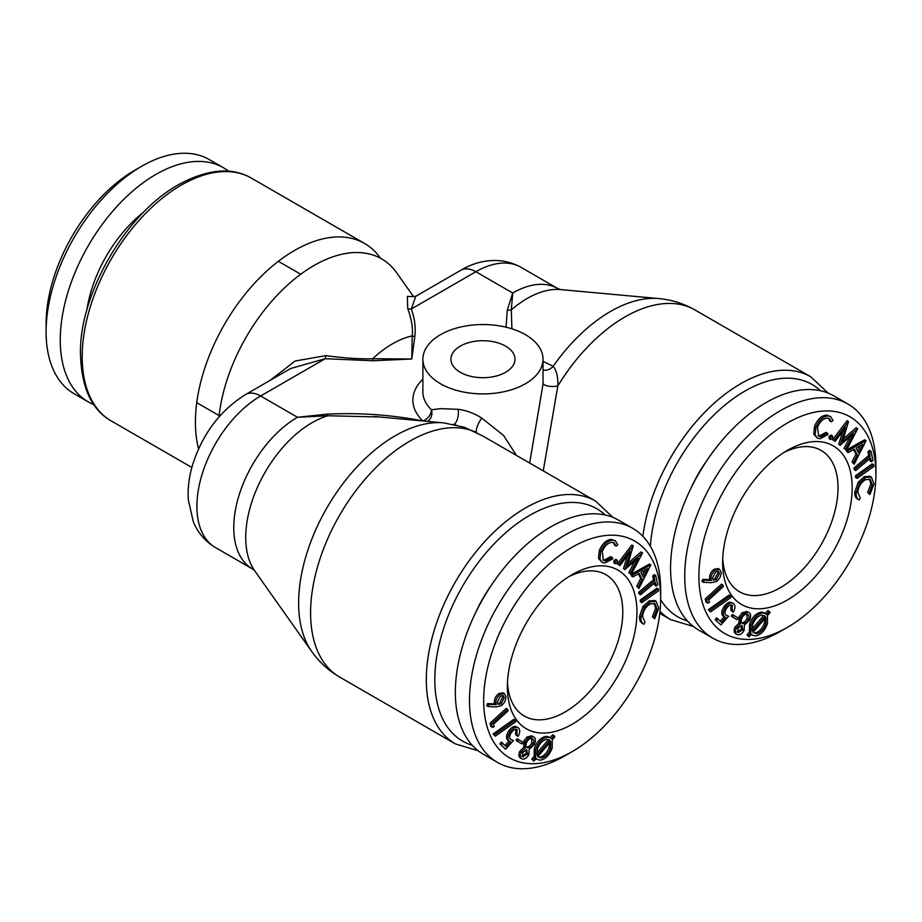 <?xml version="1.0" encoding="UTF-8"?>
<svg xmlns="http://www.w3.org/2000/svg" width="922" height="922" viewBox="0 0 922 922"><rect width="100%" height="100%" fill="white"/><g stroke="black" fill="none" stroke-linecap="round" stroke-linejoin="round"><path stroke-width="1.38" d="M506.04 327.195L507.307 310.115L512.713 293.012L511.33 309.873L511.883 328.82M507.307 310.115A10.015 8.01 -160.5 0 0 511.33 309.873A93.744 54.121 120 0 1 560.472 289.566L658.838 298.578A136.56 78.843 -60 0 0 553.154 366.322C556.611 370.483 558.167 377.029 557.822 385.961L543.242 470.888M543.023 361.32L553.154 366.322A10.015 8.286 133.5 0 1 543.023 369.999M427.601 421.389A10.015 9.036 84.7 0 0 431.45 409.783L440.462 408.665L458.142 409.31C466.497 410.405 474.392 413.344 481.849 418.139L503.585 435.484L516.47 455.422M543.023 383.033A10.015 3.78 179 0 0 557.822 385.961A140.179 80.929 120 0 1 695.05 309.999C683.79 303.568 671.723 299.754 658.838 298.578M379.622 416.986L327.932 415.764L297.483 417.274L327.103 414.151C359.615 412.572 391.539 414.831 422.875 420.939A70.095 40.464 180 0 1 422.875 379.253M327.103 414.151A10.015 1.637 -96.7 0 0 327.932 415.764A93.744 54.121 120 0 0 259.013 483.889A93.744 54.121 120 0 0 254.656 570.73L311.648 651.405A136.56 78.843 -60 0 1 326.918 507.849A136.56 78.843 -60 0 1 443.597 422.852L464.55 427.312M453.855 424.385A10.015 4.264 96.6 0 0 458.142 409.31M529.654 463.04L543.023 384.151L543.023 359.211A60.08 34.69 0 0 0 482.944 324.532A60.08 34.69 0 0 0 422.875 359.211A60.08 34.69 0 0 0 440.462 383.736A60.08 34.69 0 0 0 505.936 391.262A60.08 34.69 0 0 0 543.023 359.211M481.849 418.139A10.015 2.985 118 0 0 476.87 432.695A140.179 80.929 120 0 0 369.906 473.827A140.179 80.929 120 0 0 310.599 612.888A140.179 80.929 120 0 0 339.63 677.059L455.341 743.87A140.179 80.929 -60 0 1 426.31 679.698A140.179 80.929 -60 0 1 487.496 538.621A140.179 80.929 -60 0 1 595.52 501.061L482.817 435.991L464.354 427.255M460.85 270.25C476.651 260.672 499.747 255.532 520.93 267.276A90.114 52.024 120 0 0 475.867 271.736A30.034 17.345 60 0 0 460.85 270.25L415.764 296.285L411.293 309.02C414.704 318.102 415.88 327.275 414.819 336.553L411.777 359.004L412.192 335.896C413.125 328.509 411.627 319.346 407.697 308.409L407.386 296.4L413.183 296.63M407.697 308.409A6.005 4.817 161.8 0 0 411.293 309.02L475.867 271.736L512.713 293.012A90.114 52.024 -60 0 1 557.775 288.551L560.472 289.566M270.158 380.337L295.144 361.009L325.892 355.638C344.482 358.116 360.064 359.142 372.615 358.739A94.943 54.813 -60 0 1 412.192 335.896A6.005 4.875 -169.7 0 0 414.819 336.553M325.892 355.638A6.005 0.922 -83.7 0 1 325.212 358.716L290.707 368.489L245.609 394.512A30.034 17.345 -120 0 1 260.626 395.999L297.483 417.274A90.114 52.024 -60 0 0 238.614 496.693A90.114 52.024 -60 0 0 252.421 568.897L215.575 547.622C205.364 541.525 197.942 532.916 193.32 521.806L188.307 499.839C187.581 488.176 189.102 476.248 192.848 464.066C202.805 433.467 220.393 410.29 245.609 394.512M372.891 360.756L411.777 359.004L372.615 358.739L372.891 360.756L325.212 358.716L260.626 395.999A90.114 52.024 120 0 0 201.757 475.418A90.114 52.024 120 0 0 215.575 547.622M413.575 296.711L396.725 272.866A135.35 78.139 120 0 0 313.918 265.571A135.35 78.139 120 0 0 218.975 416.963M198.564 448.933A140.179 80.929 -60 0 1 294.544 250.438A140.179 80.929 -60 0 1 364.628 243.5A140.179 80.929 -60 0 1 380.475 258.241M143.256 212.463A99.127 57.233 120 0 0 86.887 310.103M228.587 171.227A135.177 78.047 120 0 0 223.435 167.758A135.177 78.047 120 0 0 88.258 245.794A135.177 78.047 120 0 0 88.258 401.888A135.177 78.047 120 0 0 93.848 404.62M223.435 167.758L209.271 159.575A135.177 78.047 120 0 0 141.677 166.271A135.177 78.047 120 0 0 46.1 331.828A135.177 78.047 120 0 0 74.094 393.706L88.258 401.888M141.677 166.271L134.6 170.363A125.162 72.262 120 0 0 46.1 323.657L46.1 331.828M568.517 576.861A81.609 47.114 -60 0 1 605.881 574.683A81.609 47.114 -60 0 1 618.385 640.075A81.609 47.114 -60 0 1 565.082 711.991A81.609 47.114 -60 0 1 524.272 716.025A81.609 47.114 -60 0 1 507.48 682.58M572.159 724.254A91.624 52.9 -60 0 1 507.377 686.844A91.624 52.9 -60 0 1 572.159 574.637A91.624 52.9 -60 0 1 636.941 612.035A91.624 52.9 -60 0 1 572.159 724.254M640.513 594.805L639.096 593.987L638.704 592.27L653.537 579.754L652.695 575.996L654.286 574.648L655.703 575.466L657.789 584.675L656.187 586.023L655.346 582.278L640.513 594.805L640.122 593.088L654.954 580.572L654.113 576.815L652.695 575.996M656.187 586.023L654.77 585.205L654.309 583.153M641.839 602.688L640.421 601.87L640.237 600.049L656.971 588.155L658.389 588.962L658.585 590.795L641.839 602.688L641.643 600.867L658.389 588.962M643.21 623.837L642.484 623.422C640.329 622.281 639.361 619.918 639.568 616.345L642.945 606.526L649.1 600.925L654.712 600.533L656.13 601.351L658.734 608.14L654.712 618.754L652.361 616.864L655.646 608.197L654.182 603.265M642.484 623.422L643.902 624.24C641.747 623.099 640.778 620.737 640.986 617.164L644.363 607.344L650.517 601.743L656.13 601.351M554.076 735.629L554.825 736.816L552.197 739.859L552.232 747.823C549.662 754.945 545.743 759.06 540.499 760.166L537.538 759.601L536.201 758.414L533.884 761.146L531.74 759.14L534.149 756.34L534.299 748.629C536.869 741.565 540.765 737.473 545.974 736.378L548.947 736.932L551.471 738.672L554.076 735.629L552.658 734.811L550.215 737.658M537.538 759.601L535.97 758.691M520.895 758.184C518.729 757.308 518.325 755.06 519.685 751.453L523.754 747.454L523.846 741.138L526.911 737.07L531.556 735.791L533.873 736.978L531.556 735.791M520.457 743.109L516.032 740.47L517.035 738.753L522.878 742.222L521.875 743.927L520.457 743.109M516.424 729.394L517.334 729.924C515.559 728.76 513.566 729.636 511.341 732.575C509.451 735.491 509.186 737.761 510.534 739.375L513.404 740.516L505.659 749.206L499.943 743.985L501.245 742.141L506.201 746.578L510.442 741.795L509.013 740.965C507.284 738.626 507.745 735.445 510.385 731.446C513.542 727.377 516.308 726.294 518.683 728.184C520.239 730.109 520.02 732.875 518.026 736.471L517.012 735.422L516.931 729.602M505.083 745.425L508.956 741.046M509.025 740.977L507.607 740.147C505.878 737.807 506.328 734.627 508.967 730.627C512.125 726.559 514.891 725.476 517.265 727.366M518.026 736.471L515.594 734.604L515.917 729.106M511.157 739.859L513.404 740.516M495.287 736.182L493.097 733.97L513.808 719.333L515.225 720.151L515.997 721.523L495.287 736.182L493.097 733.97M490.884 726.455L489.951 723.309L506.224 708.419L507.642 709.237L508.114 710.827L493.431 724.266L494.18 726.778L492.302 727.274L490.884 726.455M486.747 705.745L487.519 703.601L494.791 703.878L494.33 702.207C494.365 698.726 495.875 695.833 498.86 693.54L502.951 692.802L504.369 693.621L505.936 696.583C505.936 700.201 504.392 703.244 501.28 705.687L496.22 706.943L488.164 706.563L486.747 705.745M565.082 755.729L572.159 751.637A125.162 72.262 -60 0 1 483.658 700.536A125.162 72.262 -60 0 1 572.159 547.253A125.162 72.262 -60 0 1 660.659 598.343A125.162 72.262 -60 0 1 572.159 751.637L565.082 755.729A135.177 78.047 -60 0 1 497.488 762.425A135.177 78.047 -60 0 1 497.488 606.33A135.177 78.047 -60 0 1 632.665 528.294A135.177 78.047 -60 0 1 660.659 590.172L660.659 598.343M633.011 576.826L632.227 575.305L650.851 564.886L638.934 588.49L638.185 587.014L642.138 579.316L639.142 573.415L633.011 576.826L631.593 576.008L631.213 574.256M631.328 574.187L649.434 564.068L650.851 564.886M638.934 588.49L636.768 586.196L640.721 578.497L638.358 573.853M619.907 565.589L617.417 563.964L631.824 545.006L633.241 545.824L627.375 565.924L642.53 552.935L631.282 574.291L630.187 573.461L638.289 558.225L624.932 569.439L630.222 551.898L619.907 565.589L617.417 563.964M628.228 563.123L640.928 551.978L642.346 552.797M631.282 574.291L628.769 572.643L634.832 561.244M625.208 569.646L623.514 568.62L627.444 555.574M615.181 563.665L613.868 562.927L615.447 563.815L615.204 561.648L617.198 560.196L616.057 559.527M614.029 562.996L613.787 560.83L615.781 559.377M616.115 546.135L614.121 542.851L612.058 542.332C607.898 542.77 604.625 545.87 602.239 551.621L603.495 560.461L605.627 560.979L612.162 557.441L612.888 558.755L604.809 563.031L602.101 562.374L598.505 558.363L599.312 550.595C602.273 543.554 606.296 539.808 611.378 539.37L615.377 540.834L617.763 544.833L616.115 546.135L614.709 545.317L613.361 542.516M602.85 559.965L604.21 560.161L610.744 556.623L612.162 557.441M602.101 562.374L599.922 559.181L600.729 551.414C603.679 544.36 607.702 540.626 612.796 540.188L615.377 540.834M605.627 560.979L604.21 560.161M599.922 559.181L598.505 558.363M600.729 551.414L599.312 550.595M612.796 540.188L611.378 539.37M615.447 563.815L617.452 562.351L617.36 560.265L615.942 559.447M615.204 561.648L613.787 560.83M618.835 564.783L633.241 545.824M630.187 573.461L628.769 572.643M624.932 569.439L623.514 568.62M638.185 587.014L636.768 586.196M642.138 579.316L640.721 578.497M632.227 575.305L630.809 574.487M643.314 577.08L647.682 568.632L640.928 572.401L643.314 577.08M642.404 575.282L645.1 570.073M654.113 576.815L655.703 575.466M640.122 593.088L638.704 592.27M654.954 580.572L653.537 579.754M641.643 600.867L640.237 600.049M654.712 618.754L652.361 616.864M653.779 617.682L657.063 609.016L654.92 603.576L650.252 603.933C645.711 606.722 643.153 610.906 642.576 616.484L644.985 622.143L643.902 624.24M657.063 609.016L655.646 608.197M640.986 617.164L639.568 616.345M644.363 607.344L642.945 606.526M650.517 601.743L649.1 600.925M533.884 761.146L533.158 759.959L535.555 757.158L534.149 756.34M535.555 757.158L535.717 749.448L534.299 748.629M535.717 749.448C538.287 742.383 542.171 738.292 547.391 737.197L545.974 736.378M547.391 737.197L550.365 737.75M533.158 759.959L531.74 759.14M536.742 753.32L548.509 739.628L549.927 740.447L546.804 739.317C542.551 740.205 539.393 743.535 537.342 749.298L537.123 755.337L549.927 740.447L549.063 739.744M550.676 741.634L537.791 756.616L541.179 758.022C545.421 757.043 548.567 753.689 550.607 747.961L550.676 741.634M541.179 758.022L539.762 757.204C544.003 756.224 547.149 752.871 549.189 747.143L549.743 742.729M550.607 747.961L549.189 747.143M538.206 757.077L539.762 757.204M525.171 748.272L525.263 741.956L528.329 737.888L532.974 736.609C535.613 737.496 536.108 740.089 534.46 744.388L529.113 749.402L528.928 754.576C526.9 757.999 524.699 759.486 522.313 759.002C520.146 758.126 519.743 755.879 521.103 752.271L525.171 748.272L523.754 747.454M525.263 741.956L523.846 741.138M528.329 737.888L526.911 737.07M522.313 759.002L520.296 757.942M521.103 752.271L519.685 751.453M527.154 747.558L527.615 747.754C529.631 748.122 531.464 746.843 533.135 743.927C534.23 740.977 533.861 739.202 532.006 738.614C530.046 738.176 528.26 739.398 526.623 742.291C525.54 745.207 525.874 747.027 527.615 747.754L526.727 747.246M532.593 738.856L532.006 738.614M522.832 756.732L527.568 754.161L526.727 749.69L522.417 752.744L523.35 756.939L522.417 756.409M526.197 746.935C528.214 747.304 530.046 746.025 531.717 743.109L531.81 738.568M533.135 743.927L531.717 743.109M521.933 756.121L526.151 753.343L526.266 749.621M527.568 754.161L526.151 753.343M521.875 743.927L516.032 740.47M517.449 741.276L518.452 739.571M505.659 749.206L499.943 743.985M501.361 744.803L502.663 742.959M516.493 726.755L518.683 728.184M510.442 741.795L507.607 740.147M510.385 731.446L508.967 730.627M517.012 735.422L515.594 734.604M494.515 734.788L515.225 720.151M492.302 727.274L491.368 724.127L489.951 723.309M491.368 724.127L507.642 709.237M488.164 706.563L488.937 704.42L487.519 703.601M488.937 704.42L496.209 704.696L494.791 703.878M496.209 704.696L495.748 703.025L494.33 702.207M495.748 703.025C495.782 699.544 497.292 696.652 500.277 694.358L498.86 693.54M500.277 694.358L504.369 693.621M497.246 702.46L498.249 704.362L501.107 703.901L504.299 697.62L503.285 695.707L500.439 696.168L497.246 702.46M504.299 697.62L502.478 695.476M497.65 703.786L499.689 703.083L502.882 696.802M501.107 703.901L499.689 703.083M497.488 762.425L483.335 754.242A135.177 78.047 -60 0 1 483.335 598.159A135.177 78.047 -60 0 1 618.501 520.112L632.665 528.294M491.726 584.698A93.122 53.764 120 0 0 475.867 612.162M783.758 452.598A81.609 47.114 -60 0 1 821.122 450.42A81.609 47.114 -60 0 1 833.626 515.813A81.609 47.114 -60 0 1 780.312 587.717A81.609 47.114 -60 0 1 739.513 591.763A81.609 47.114 -60 0 1 722.721 558.317M722.618 562.581A91.624 52.9 -60 0 1 787.4 450.374A91.624 52.9 -60 0 1 852.182 487.773A91.624 52.9 -60 0 1 787.4 599.98A91.624 52.9 -60 0 1 722.618 562.581M855.754 470.531L854.337 469.713L853.945 468.007L868.778 455.491L867.936 451.734L869.527 450.385L870.944 451.204L873.019 460.412L871.428 461.761L870.587 458.015L855.754 470.531L855.362 468.825L870.195 456.309L869.342 452.552L867.936 451.734M871.428 461.761L870.011 460.942L869.55 458.891M857.08 478.426L855.662 477.608L855.466 475.787L872.212 463.881L873.63 464.7L873.826 466.52L857.08 478.426L856.884 476.605L873.63 464.7M858.451 499.574L857.714 499.159C855.57 498.007 854.602 495.656 854.809 492.083L858.186 482.264L864.34 476.651L869.953 476.271L871.371 477.089L873.975 483.877L869.953 494.492L867.602 492.602L870.887 483.935L869.423 479.002M857.714 499.159L859.131 499.978C856.987 498.825 856.019 496.474 856.215 492.901L859.604 483.082L865.746 477.469L871.371 477.089M769.317 611.355L770.066 612.554L767.438 615.596L767.473 623.549C764.891 630.671 760.984 634.785 755.74 635.892L752.778 635.339L751.43 634.152L749.125 636.883L746.981 634.866L749.379 632.077L749.54 624.355C752.11 617.291 755.994 613.211 761.215 612.116L764.188 612.669L766.701 614.409L769.317 611.355L767.899 610.548L765.456 613.395M752.778 635.339L751.199 634.428M736.136 633.921C733.97 633.045 733.566 630.798 734.926 627.179L738.983 623.191L739.087 616.864L742.152 612.807L746.797 611.517L749.102 612.715L746.797 611.517M735.698 618.846L731.273 616.196L732.264 614.49L738.119 617.959L737.116 619.665L735.698 618.846M731.653 605.132L732.575 605.662C730.8 604.498 728.795 605.374 726.582 608.301C724.692 611.228 724.427 613.487 725.775 615.112L728.645 616.242L720.889 624.943L715.172 619.722L716.486 617.878L721.442 622.315L725.683 617.521L724.254 616.703C722.525 614.352 722.986 611.182 725.626 607.183C728.783 603.115 731.549 602.02 733.912 603.91C735.468 605.846 735.26 608.612 733.267 612.208L732.252 611.159L732.172 605.339M720.324 621.163L724.196 616.783M724.266 616.703L722.836 615.884C721.108 613.533 721.569 610.364 724.208 606.365C727.366 602.297 730.132 601.202 732.494 603.092M733.267 612.208L730.835 610.341L731.158 604.844M725.798 615.124L728.645 616.242M710.528 611.908L708.338 609.707L729.048 595.059L730.455 595.877L731.227 597.26L710.528 611.908L708.338 609.707M706.125 602.193L705.192 599.035L721.465 584.145L722.883 584.963L723.355 586.553L708.672 599.992L709.421 602.515L707.543 603.011L706.125 602.193M701.988 581.471L702.76 579.339L710.032 579.615L709.56 577.944C709.606 574.464 711.116 571.571 714.101 569.277L718.192 568.54L719.598 569.358L721.165 572.308C721.177 575.939 719.621 578.97 716.521 581.413L711.461 582.669L703.405 582.289L701.988 581.471M698.899 576.273A125.162 72.262 -60 0 1 787.4 422.979A125.162 72.262 -60 0 1 875.9 474.081A125.162 72.262 -60 0 1 787.4 627.375L787.4 627.375A125.162 72.262 -60 0 1 698.899 576.273M848.24 452.564L847.468 451.031L866.092 440.624L854.175 464.227L853.426 462.752L857.379 455.042L854.383 449.141L848.24 452.564L846.834 451.745L846.454 449.994M846.569 449.924L864.675 439.806L866.092 440.624M854.175 464.227L852.009 461.934L855.962 454.223L853.599 449.579M835.136 441.327L832.658 439.69L847.053 420.743L848.471 421.561L842.616 441.661L857.76 428.661L846.523 450.028L845.428 449.198L853.53 433.951L840.173 445.176L845.462 427.624L835.136 441.327L832.658 439.69M843.457 438.86L856.169 427.716L857.575 428.523M846.523 450.028L844.01 448.38L850.072 436.97M840.449 445.384L838.755 444.358L842.685 431.312M830.411 439.391L829.109 438.653L830.687 439.552L830.445 437.385L832.439 435.922L831.298 435.265M829.27 438.734L829.028 436.567L831.022 435.103M831.356 421.873L829.351 418.576L827.299 418.069C823.127 418.507 819.854 421.596 817.48 427.359L818.736 436.187L820.857 436.705L827.391 433.179L828.129 434.481L820.05 438.757L817.341 438.111L813.746 434.101L814.552 426.333C817.503 419.28 821.525 415.534 826.619 415.107L830.618 416.56L833.004 420.559L831.356 421.873L829.938 421.054L828.59 418.254M818.091 435.703L819.451 435.887L825.985 432.36L827.391 433.179M817.341 438.111L815.163 434.919L815.97 427.151C818.92 420.098 822.943 416.352 828.037 415.926L830.618 416.56M820.857 436.705L819.451 435.887M815.163 434.919L813.746 434.101M815.97 427.151L814.552 426.333M828.037 415.926L826.619 415.107M830.687 439.552L832.693 438.088L832.601 436.002L831.183 435.184M830.445 437.385L829.028 436.567M834.076 440.509L848.471 421.561M845.428 449.198L844.01 448.38M840.173 445.176L838.755 444.358M853.426 462.752L852.009 461.934M857.379 455.042L855.962 454.223M847.468 451.031L846.05 450.213M858.543 452.806L862.923 444.369L856.169 448.127L858.543 452.806M857.633 451.019L860.341 445.81M869.342 452.552L870.944 451.204M855.362 468.825L853.945 468.007M870.195 456.309L868.778 455.491M856.884 476.605L855.466 475.787M869.953 494.492L867.602 492.602M869.02 493.42L872.304 484.753L870.161 479.302L865.493 479.671C860.952 482.46 858.382 486.643 857.806 492.221L860.226 497.868L859.131 499.978M872.304 484.753L870.887 483.935M856.215 492.901L854.809 492.083M859.604 483.082L858.186 482.264M865.746 477.469L864.34 476.651M749.125 636.883L748.399 635.684L750.796 632.895L749.379 632.077M750.796 632.895L750.957 625.174L749.54 624.355M750.957 625.174C753.528 618.109 757.411 614.029 762.632 612.934L761.215 612.116M762.632 612.934L765.606 613.487M748.399 635.684L746.981 634.866M751.983 629.058L763.75 615.366L765.168 616.184L762.045 615.055C757.792 615.942 754.634 619.273 752.571 625.024L752.364 631.074L765.168 616.184L764.303 615.481M765.917 617.371L753.02 632.342L756.409 633.748C760.662 632.769 763.808 629.415 765.848 623.687L765.917 617.371M756.409 633.748L755.003 632.93C759.244 631.95 762.39 628.597 764.43 622.869L764.972 618.455M765.848 623.687L764.43 622.869M753.447 632.815L755.003 632.93M740.401 624.01L740.504 617.682L743.57 613.626L748.215 612.335C750.854 613.222 751.349 615.827 749.69 620.126L744.354 625.139L744.158 630.302C742.141 633.737 739.928 635.212 737.542 634.739C735.387 633.852 734.984 631.616 736.344 627.997L740.401 624.01L738.983 623.191M740.504 617.682L739.087 616.864M743.57 613.626L742.152 612.807M737.542 634.739L735.537 633.668M736.344 627.997L734.926 627.179M742.394 623.295L742.855 623.491C744.861 623.86 746.705 622.581 748.376 619.665C749.471 616.703 749.102 614.939 747.246 614.352C745.287 613.914 743.489 615.135 741.864 618.028C740.781 620.944 741.115 622.765 742.855 623.491L741.968 622.984M747.834 614.594L747.246 614.352M738.073 632.469L742.809 629.899L741.956 625.416L737.658 628.47L738.591 632.676L737.658 632.135M741.438 622.673C743.443 623.042 745.287 621.762 746.958 618.846L747.051 614.306M748.376 619.665L746.958 618.846M737.174 631.858L741.392 629.081L741.507 625.358M742.809 629.899L741.392 629.081M737.116 619.665L731.273 616.196M732.69 617.014L733.682 615.308M720.889 624.943L715.172 619.722M716.59 620.541L717.904 618.685M725.775 615.112L726.398 615.585M731.734 602.492L733.912 603.91M725.683 617.521L722.836 615.884M725.626 607.183L724.208 606.365M732.252 611.159L730.835 610.341M709.744 610.525L730.455 595.877M707.543 603.011L706.609 599.853L705.192 599.035M706.609 599.853L722.883 584.963M703.405 582.289L704.178 580.157L702.76 579.339M704.178 580.157L711.45 580.434L710.032 579.615M711.45 580.434L710.977 578.762L709.56 577.944M710.977 578.762C711.023 575.282 712.533 572.389 715.518 570.096L714.101 569.277M715.518 570.096L719.598 569.358M712.487 578.186L713.49 580.099L716.348 579.638L719.54 573.357L718.526 571.444L715.679 571.905L712.487 578.186M719.54 573.357L717.719 571.202M712.89 579.523L714.93 578.82L718.123 572.539M716.348 579.638L714.93 578.82M780.323 631.455L787.4 627.375L780.312 631.455A135.177 78.047 -60 0 1 780.312 631.455A135.177 78.047 -60 0 1 712.729 638.151A135.177 78.047 -60 0 1 712.729 482.068A135.177 78.047 -60 0 1 847.906 404.02A135.177 78.047 -60 0 1 875.9 465.91L875.9 474.081M712.729 638.151L698.565 629.98A135.177 78.047 -60 0 1 698.565 473.896A135.177 78.047 -60 0 1 833.742 395.849L847.906 404.02M706.967 460.435A93.122 53.764 120 0 0 691.108 487.888M460.297 372.292A32.04 18.498 0 0 0 495.206 376.303A32.04 18.498 0 0 0 514.995 359.211A32.04 18.498 0 0 0 482.944 340.714A32.04 18.498 0 0 0 450.904 359.211A32.04 18.498 0 0 0 460.297 372.292M422.875 359.211L422.875 391.919A60.08 34.69 0 0 0 431.45 409.783A10.015 7.007 133.9 0 1 422.875 420.939M695.05 309.999L810.761 376.798A140.179 80.929 120 0 0 710.251 406.833A140.179 80.929 120 0 0 642.83 536.281M659.991 611.274A140.179 80.929 120 0 0 670.582 619.596L693.413 626.499M364.628 243.5L251.418 178.13A140.179 80.929 120 0 0 181.334 185.08A140.179 80.929 120 0 0 89.757 308.605A140.179 80.929 120 0 0 111.239 420.939L191.857 467.477M472.237 745.276A134.174 77.46 -60 0 1 434.804 679.698A134.174 77.46 -60 0 1 499.367 538.609A134.174 77.46 -60 0 1 605.189 514.995M820.43 390.732A134.174 77.46 120 0 0 718.319 410.855A134.174 77.46 120 0 0 650.356 546.273M660.659 599.646A134.174 77.46 120 0 0 687.478 621.002M456.494 425.111L452.863 424.523M412.906 296.527L415.764 296.273M311.648 651.405C319.104 661.973 328.428 670.524 339.63 677.059M374.032 416.479L443.597 422.852M659.772 613.361L670.582 619.596M520.93 267.276L557.775 288.551M254.656 570.73L252.421 568.897M111.239 420.939C91.497 409.852 81.24 387.217 80.456 353.045C79.557 294.706 124.804 214.584 178.326 184.78C207.381 169.003 231.745 166.778 251.418 178.13M196.743 402.66L219.113 415.58M278.352 261.318L300.722 274.237M508.206 740.62L509.624 741.438M723.447 616.345L724.865 617.164M828.152 393.118L810.761 376.798M595.52 501.061L612.911 517.38M478.172 750.773L455.341 743.87"/></g></svg>
